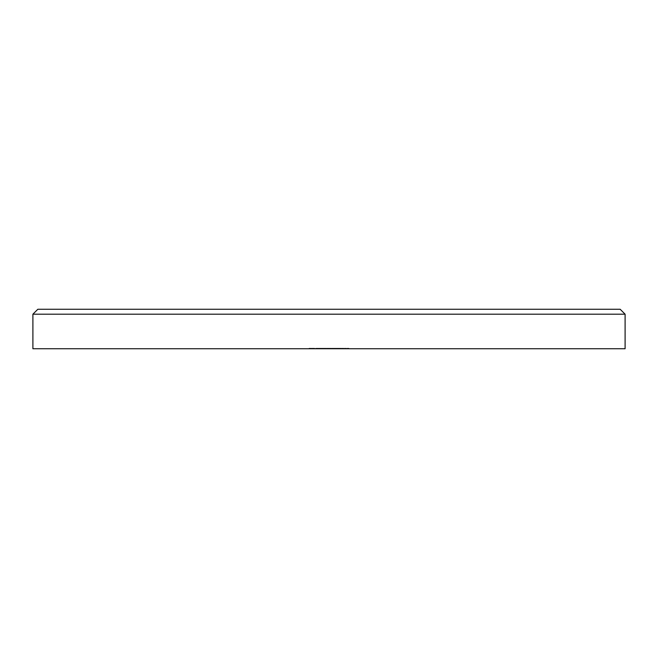 <?xml version="1.0" encoding="UTF-8"?>
<svg xmlns="http://www.w3.org/2000/svg" width="658" height="658" viewBox="0 0 658 658"><rect width="100%" height="100%" fill="white"/><g stroke="black" fill="none" stroke-linecap="round" stroke-linejoin="round"><path stroke-width="0.49" stroke-dasharray="3.29 2.47" d="M620.165 309.26L37.835 309.26M32.9 314.195L625.1 314.195M625.1 348.74L32.9 348.74M328.901 348.74L331.558 348.74L328.901 348.74L328.901 348.246L331.04 348.246L331.04 348.74M324.081 348.74L325.587 348.74L324.081 348.74L324.081 348.246L324.081 348.74M319.459 348.74L321.293 348.74L319.122 348.246L321.293 348.246L319.459 348.246L319.459 348.74M312.525 348.246L313.34 348.246L313.34 348.74L312.18 348.74L314.689 348.74L312.024 348.74L314.335 348.74L313.134 348.74L314.137 348.74L313.348 348.74L313.348 348.246L312.525 348.246L312.525 348.74M322.297 348.74L322.297 348.246L322.297 348.74M327.166 348.74L331.435 348.74L327.166 348.74L327.166 348.246L327.166 348.74M339.273 348.74L341.782 348.74L339.273 348.74L339.273 348.246L339.273 348.74M332.142 348.246L334.799 348.246L335.152 348.74L332.142 348.74L334.799 348.74L333.647 348.74L334.799 348.74L334.799 348.246L335.152 348.74L335.152 348.246L334.799 348.74L334.799 348.246L333.631 348.246L333.631 348.74L332.487 348.74L333.647 348.74L333.639 348.246L332.142 348.246L332.142 348.74M339.191 348.74L336.731 348.74L339.191 348.74L339.191 348.246L338.64 348.74M341.905 348.74L344.414 348.74L341.905 348.74L341.905 348.246L341.905 348.74M347.029 348.74L348.937 348.74L347.029 348.74L347.029 348.246L347.029 348.74M316.317 348.74L318.225 348.74L316.317 348.74L316.317 348.246L316.317 348.74M344.866 348.74L346.379 348.74L344.866 348.74L344.866 348.246L344.866 348.74M339.75 348.74L341.255 348.74L339.75 348.74L339.75 348.246L339.75 348.74M334.922 348.74L336.435 348.74L334.922 348.74L334.922 348.246L334.922 348.74M335.958 348.74L338.467 348.74L335.958 348.74L335.958 348.246L335.958 348.74M309.869 348.74L311.621 348.74L309.063 348.74L311.275 348.74L309.466 348.74L309.869 348.246L311.473 348.246L311.473 348.74L311.473 348.246L310.14 348.246L310.14 348.74M326.014 348.74L323.349 348.74L326.014 348.74L324.855 348.74L326.014 348.74L326.014 348.246L326.039 348.74L327.314 348.74L326.384 348.74L326.36 348.246L326.014 348.74L326.014 348.246L321.063 348.74L323.728 348.74L321.417 348.74L323.374 348.74L323.374 348.246L326.014 348.246L326.014 348.74L326.014 348.246L324.855 348.246L326.014 348.246M320.125 348.74L321.647 348.74L319.081 348.74L320.125 348.74L320.125 348.246L321.178 348.246L321.178 348.74M315.643 348.74L316.597 348.74L315.643 348.74L315.643 348.246L315.873 348.74M326.384 348.246L328.548 348.74L325.883 348.74L328.145 348.74L327.297 348.74L327.297 348.246L326.384 348.246L326.384 348.74M331.912 348.246L333.219 348.246L333.219 348.74L331.912 348.74L334.577 348.74L332.265 348.74L334.223 348.74L333.236 348.74L333.219 348.246L331.912 348.246L331.912 348.74M316.317 348.246L318.225 348.246L318.225 348.74L318.225 348.246L316.671 348.246L316.671 348.74L316.671 348.246L318.225 348.246L318.225 348.74L318.225 348.246L316.671 348.246L316.671 348.74L316.317 348.246M347.029 348.246L348.937 348.246L348.937 348.74L348.937 348.246L347.383 348.246L347.383 348.74L347.383 348.246L348.937 348.246L348.937 348.74L348.937 348.246L347.383 348.246L347.383 348.74L347.029 348.246M344.866 348.246L346.379 348.246L346.379 348.74L346.379 348.246L344.866 348.246M343.575 348.246L341.905 348.246L343.575 348.246L343.575 348.74M344.364 348.246L344.364 348.74M342.983 348.246L342.259 348.74L344.019 348.74L342.991 348.74L342.991 348.246L344.019 348.246L342.259 348.246L342.974 348.74M344.414 348.246L344.414 348.74M343.986 348.246L343.986 348.74M342.547 348.246L342.547 348.74M342.259 348.246L342.259 348.74L342.259 348.246M344.019 348.246L344.019 348.74M339.75 348.246L341.255 348.246L341.255 348.74L341.255 348.246L339.75 348.246M338.64 348.246L339.396 348.246L339.396 348.74M339.396 348.246L339.1 348.74M339.1 348.246L338.056 348.246L338.056 348.74L339.043 348.74L337.085 348.74L338.064 348.74L338.064 348.246L336.731 348.246L336.731 348.74M336.731 348.246L337.505 348.246L337.505 348.74M337.505 348.246L336.937 348.74M336.937 348.246L338.08 348.246L338.08 348.74L338.08 348.246L339.191 348.246M338.064 348.246L339.043 348.246L337.085 348.246L338.845 348.246L338.064 348.246L338.064 348.74M338.845 348.246L338.845 348.74M337.283 348.246L337.283 348.74M339.043 348.246L339.043 348.74M337.332 348.246L335.958 348.246L338.467 348.246L338.089 348.74L337.332 348.246L337.332 348.74M337.085 348.246L337.085 348.74M334.922 348.246L336.435 348.246L336.435 348.74L336.435 348.246L334.922 348.246M333.647 348.246L332.487 348.246L333.647 348.246L333.647 348.74L333.647 348.246M334.799 348.246L334.799 348.74M332.487 348.246L332.487 348.74M336.304 348.246L336.304 348.74M337.398 348.246L337.398 348.74M338.467 348.246L338.467 348.74M338.113 348.246L338.113 348.74L338.113 348.246M336.361 348.246L336.361 348.74M340.712 348.246L339.273 348.246L339.618 348.74L339.618 348.246L340.712 348.246L340.712 348.74M341.782 348.246L341.782 348.74M341.428 348.246L341.428 348.74L341.428 348.246M341.387 348.246L341.387 348.74M340.647 348.246L340.647 348.74M339.676 348.246L339.676 348.74M339.618 348.246L339.618 348.74M310.14 348.246L309.926 348.74M309.926 348.246L310.395 348.74M310.395 348.246L311.621 348.246L311.621 348.74M311.621 348.246L310.255 348.246L310.255 348.74M310.255 348.246L309.063 348.246L309.063 348.74M309.063 348.246L309.416 348.74M309.416 348.246L310.28 348.246L310.28 348.74M310.28 348.246L311.275 348.246L311.275 348.74M311.275 348.246L310.329 348.246L310.329 348.74M310.329 348.246L309.466 348.246L309.466 348.74M327.914 348.246L331.435 348.246L327.166 348.246L327.519 348.74L327.914 348.246L327.914 348.74M326.722 348.246L328.548 348.246L325.883 348.246L328.498 348.246L328.506 348.74L328.498 348.246L326.722 348.246L326.722 348.74M329.419 348.246L329.419 348.74M330.464 348.246L330.464 348.74M331.435 348.246L331.435 348.74M331.04 348.246L331.081 348.74L331.558 348.246L331.558 348.74L331.558 348.246L331.106 348.74L331.106 348.246L330.76 348.74L329.592 348.74L330.76 348.74L330.76 348.246L328.901 348.246M330.406 348.246L330.406 348.74M329.477 348.246L329.477 348.74M329.123 348.246L329.123 348.74L329.123 348.246M328.441 348.246L328.441 348.74M327.519 348.246L327.519 348.74M323.703 348.246L324.855 348.246L323.703 348.246L323.703 348.74M324.855 348.246L324.855 348.74L324.855 348.246M322.297 348.246L322.65 348.74L322.297 348.246M321.178 348.246L321.491 348.74M321.491 348.246L320.166 348.246L320.166 348.74L320.175 348.246L318.727 348.246L318.727 348.74M318.727 348.246L319.056 348.74M319.056 348.246L321.334 348.246L321.334 348.74M321.334 348.246L321.647 348.74M321.647 348.246L319.081 348.246L319.081 348.74M319.081 348.246L320.125 348.246M319.122 348.246L319.122 348.74M321.293 348.246L321.293 348.74M320.199 348.246L320.199 348.74M312.18 348.246L312.18 348.74M314.483 348.246L313.331 348.246L314.483 348.246L314.483 348.74M314.031 348.246L314.031 348.74M314.45 348.246L314.45 348.74M314.689 348.246L314.689 348.74M312.024 348.246L313.34 348.246L313.331 348.74L313.34 348.246L312.024 348.246L312.024 348.74M312.377 348.246L312.377 348.74M312.682 348.246L312.682 348.74M314.335 348.246L313.134 348.246L314.335 348.246L314.335 348.74M313.134 348.246L313.134 348.74L313.134 348.246M314.137 348.246L314.137 348.74M315.873 348.246L316.597 348.74L316.597 348.246L316.243 348.74L315.643 348.246M318.554 348.246L320.717 348.246L318.053 348.246L320.314 348.246L318.554 348.246L318.554 348.74M318.201 348.246L318.201 348.74M319.484 348.246L319.484 348.74M320.66 348.246L320.66 348.74M318.891 348.246L318.891 348.74M320.717 348.246L320.717 348.74L320.717 348.246M318.053 348.246L318.053 348.74M319.574 348.246L319.574 348.74M320.314 348.246L320.314 348.74M321.063 348.246L322.379 348.246L322.379 348.74L322.379 348.246L321.063 348.246L321.063 348.74M323.728 348.246L322.379 348.246L323.728 348.246L323.728 348.74M323.374 348.246L322.387 348.246L323.374 348.246M321.417 348.246L322.387 348.246L321.417 348.246L321.417 348.74M322.387 348.246L322.387 348.74L322.387 348.246M323.226 348.246L323.226 348.74M324.081 348.246L325.587 348.246L325.587 348.74L325.587 348.246L324.081 348.246M326.039 348.246L326.039 348.74M328.548 348.246L328.548 348.74L328.548 348.246M325.883 348.246L325.883 348.74M327.404 348.246L327.404 348.74M328.145 348.246L328.145 348.74M329.592 348.246L330.76 348.246L329.592 348.246L329.592 348.74M330.76 348.246L330.76 348.74L330.76 348.246M334.577 348.246L333.219 348.246L334.577 348.246L334.577 348.74M334.223 348.246L333.236 348.246L334.223 348.246L334.223 348.74M332.265 348.246L333.236 348.246L332.265 348.246L332.265 348.74M333.236 348.246L333.236 348.74L333.236 348.246M334.075 348.246L334.075 348.74M342.686 348.246L342.686 348.74M319.87 348.246L319.87 348.74M327.709 348.246L327.709 348.74"/><path stroke-width="0.99" d="M32.9 314.195L37.835 309.26L620.165 309.26L625.1 314.195L32.9 314.195L32.9 348.74L625.1 348.74L625.1 314.195"/></g></svg>
